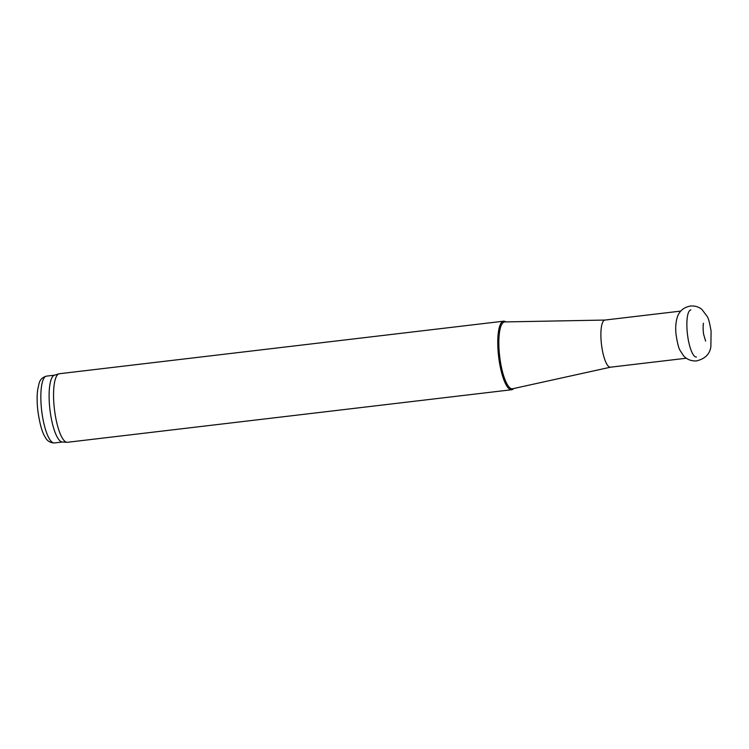 <?xml version="1.0" encoding="UTF-8"?>
<svg xmlns="http://www.w3.org/2000/svg" width="749" height="749" viewBox="0 0 749 749"><rect width="100%" height="100%" fill="white"/><g stroke="black" fill="none" stroke-linecap="round" stroke-linejoin="round"><path stroke-width="1.12" d="M610.538 367.188L512.644 388.75A33.649 8.857 -96.7 0 1 499.677 356.412A33.649 8.857 -96.7 0 1 504.742 321.93L604.967 320.057M513.711 388.516A34.52 9.082 -96.7 0 1 511.689 389.742A34.52 9.082 -96.7 0 1 498.619 356.533A34.52 9.082 -96.7 0 1 503.581 321.19A34.52 9.082 -96.7 0 1 505.837 321.911M511.689 389.742L67.476 442.284A34.52 9.082 -96.7 0 1 67.035 442.294A34.52 9.082 -96.7 0 1 54.405 409.076A34.52 9.082 -96.7 0 1 58.937 373.826A34.52 9.082 -96.7 0 1 59.368 373.732L503.581 321.19M67.035 442.294L62.251 441.994A33.649 8.857 -96.7 0 1 49.94 409.6A33.649 8.857 -96.7 0 1 54.359 375.23L58.937 373.826M610.622 367.169A23.725 6.245 -96.7 0 1 610.463 367.197A23.725 6.245 -96.7 0 1 601.475 344.371A23.725 6.245 -96.7 0 1 604.883 320.066L680.766 311.097M62.467 442.004L54.415 442.959A33.649 8.857 -96.7 0 1 41.672 410.583A33.649 8.857 -96.7 0 1 46.513 376.12L54.565 375.174M696.439 357.03A23.725 6.245 -96.7 0 1 687.451 334.194A23.725 6.245 -96.7 0 1 690.859 309.899M705.624 341.113L703.742 334.644C702.937 331.451 703.011 323.905 703.508 323.231L703.311 323.596M696.327 360.943C691.084 361.13 686.814 359.398 683.509 355.738L679.97 350.242C678.753 348.397 677.508 343.538 676.216 335.674C675.195 328.184 675.701 321.63 677.714 316.003C679.923 310.526 684.174 307.202 690.466 306.041C694.81 305.658 698.62 306.781 701.897 309.412L707.299 316.612C708.507 318.391 709.762 323.278 711.091 331.273L710.876 346.562C709.893 354.099 705.043 358.893 696.327 360.943M54.415 442.959C50.211 442.828 47.206 440.992 45.399 437.453C42.309 432.988 39.819 424.299 37.927 411.379C36.954 403.196 36.87 395.94 37.684 389.611L39.07 383.451C39.969 379.706 42.45 377.262 46.513 376.12M686.337 358.228L610.463 367.197"/></g></svg>
